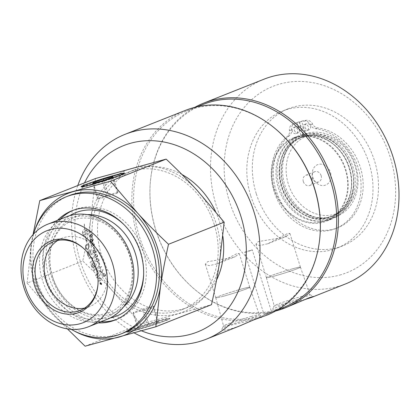 <?xml version="1.0" encoding="UTF-8"?>
<svg xmlns="http://www.w3.org/2000/svg" width="420" height="420" viewBox="0 0 420 420"><rect width="100%" height="100%" fill="white"/><g stroke="black" fill="none" stroke-linecap="round" stroke-linejoin="round"><path stroke-width="0.32" stroke-dasharray="2.1 1.58" d="M100.606 283.295A110.103 91.429 -111.6 0 0 100.763 283.568L100.832 283.957L100.501 283.647A110.103 91.429 68.4 0 1 100.354 283.395L100.548 283.332A110.187 91.497 -111.6 0 0 100.706 283.605L100.779 283.994L100.443 283.689A110.187 91.497 68.4 0 1 100.296 283.432L100.548 283.332M100.763 283.568L100.779 283.994L100.763 283.568M101.073 283.106L100.112 283.217L100.963 284.193L100.963 283.705L101.624 284.046L100.795 283.379A110.103 91.429 68.4 0 1 100.721 283.248L101.015 283.148A110.187 91.497 68.4 0 1 100.889 282.923L100.055 283.253A110.187 91.497 -111.6 0 0 100.333 283.731L100.905 284.235L100.905 283.742L101.567 284.088A110.187 91.497 68.4 0 1 101.404 283.81L100.737 283.416A110.187 91.497 68.4 0 1 100.664 283.285L101.015 283.148M100.963 284.193L100.963 283.705L100.963 284.193M101.472 284.687L100.202 283.878L100.228 282.544L101.493 283.364L101.472 284.687L100.144 283.915L100.228 282.544L101.435 283.4L101.493 284.687M100.107 282.329L100.013 283.967L101.635 284.891L101.619 283.311L100.107 282.329L100.07 283.925L101.598 284.897L101.561 283.353L100.107 282.329M98.768 273.262A110.103 91.429 68.4 0 1 98.385 272.465A2638.346 329.212 -32.1 0 0 95.545 275.079L95.933 275.872A2638.346 317.693 147.5 0 1 98.768 273.262L98.705 273.294A110.187 91.497 68.4 0 1 98.327 272.496A2636.524 329.312 -32.1 0 0 95.487 275.111A110.187 91.497 -111.6 0 0 95.876 275.903A2636.524 317.804 147.5 0 1 98.705 273.294M92.568 264.238A110.103 91.429 -111.6 0 0 93.083 265.555L93.161 267.545L92.19 266.453A110.103 91.429 68.4 0 1 91.649 265.078L92.505 264.264A110.187 91.497 -111.6 0 0 93.02 265.582L93.098 267.572L92.127 266.48A110.187 91.497 68.4 0 1 91.581 265.104L92.505 264.264M93.917 263.02A110.103 91.429 -111.6 0 0 94.484 264.484L94.584 266.737L93.545 265.582A110.103 91.429 68.4 0 1 92.904 263.939L93.854 263.046A110.187 91.497 -111.6 0 0 94.421 264.511L94.521 266.763L93.482 265.608A110.187 91.497 68.4 0 1 92.836 263.959L93.854 263.046M95.125 264.957A110.103 91.429 68.4 0 1 93.944 261.891A2638.346 479.057 -27.3 0 0 90.993 264.553A110.103 91.429 -111.6 0 0 91.765 266.527L92.111 267.314L93.471 268.312L93.749 266.884L94.878 267.593L95.062 264.983A110.187 91.497 68.4 0 1 93.88 261.917A2636.524 479.052 -27.3 0 0 90.93 264.579A110.187 91.497 -111.6 0 0 91.702 266.553L92.048 267.341L93.392 268.349L93.812 266.858L94.941 267.566L95.062 264.983M91.46 254.51A110.103 91.429 68.4 0 1 90.074 249.632A2638.346 646.706 -21.7 0 0 86.998 252.331A110.103 91.429 -111.6 0 0 88.352 256.946L88.694 256.641A110.103 91.429 68.4 0 1 87.581 252.877L88.536 252.037A110.103 91.429 -111.6 0 0 89.617 255.728L89.959 255.423A110.103 91.429 68.4 0 1 88.883 251.727L89.954 250.793A110.103 91.429 -111.6 0 0 91.114 254.814L91.392 254.531A110.187 91.497 68.4 0 1 90.006 249.648A2636.524 646.574 -21.7 0 0 86.93 252.347A110.187 91.497 -111.6 0 0 88.284 256.966L88.63 256.662A110.187 91.497 68.4 0 1 87.512 252.893L88.468 252.047A110.187 91.497 -111.6 0 0 89.549 255.749L89.896 255.444A110.187 91.497 68.4 0 1 88.814 251.743L89.885 250.808A110.187 91.497 -111.6 0 0 91.046 254.835L91.392 254.531M86.499 248.509L86.21 247.559A110.103 91.429 68.4 0 1 85.948 246.424A2632.749 720.384 160.8 0 1 88.373 244.33L88.305 244.34A110.187 91.497 -111.6 0 0 88.531 245.359L88.615 247.91L87.675 249.102L86.431 248.519L86.142 247.574A110.187 91.497 68.4 0 1 85.88 246.435A2630.933 720.2 160.8 0 1 88.305 244.34M88.373 244.33A110.103 91.429 -111.6 0 0 88.599 245.348L88.762 247.233M88.83 247.222L87.675 249.102L86.431 248.519M89.056 245.485A110.103 91.429 68.4 0 1 88.547 243.164A2638.346 732.795 -18.8 0 0 85.402 245.873A110.103 91.429 -111.6 0 0 85.843 247.816L86.153 248.855L87.917 249.963L89.25 246.566L88.987 245.495A110.187 91.497 68.4 0 1 88.478 243.17A2636.524 732.601 -18.8 0 0 85.334 245.884A110.187 91.497 -111.6 0 0 85.775 247.826L86.084 248.866L87.848 249.979L89.177 246.577L88.987 245.495M102.596 274.79L103.446 274.06L105.205 274.601L104.507 276.113L102.737 275.572L102.538 274.822L103.388 274.092L105.142 274.633L104.444 276.145L102.68 275.604L102.538 274.822M103.131 274.207L103.446 274.06L103.131 274.207M104.885 275.93L104.444 276.145L104.885 275.93M104.601 273.431L102.837 273.536L102.438 275.699L104.848 276.759L105.2 276.586L105.509 274.481L104.601 273.431L102.753 273.578L102.092 274.927L102.375 275.735L105.089 276.654L105.74 275.347L104.543 273.462M98.905 268.28L101.924 267.078L101.64 266.427L99.288 267.361L99.178 265.876L98.821 266.017L98.842 268.307L101.866 267.109A110.187 91.497 68.4 0 1 101.577 266.453L99.225 267.388L99.115 265.902L98.758 266.044L98.658 267.887A110.187 91.497 -111.6 0 0 98.842 268.307M94.542 249.091A110.103 91.429 68.4 0 1 93.986 246.976L93.613 247.123A110.103 91.429 -111.6 0 0 94.169 249.239L94.474 249.107A110.187 91.497 68.4 0 1 93.917 246.992L93.545 247.139A110.187 91.497 -111.6 0 0 94.106 249.254L94.474 249.107M91.618 244.393L92.998 243.495L93.912 243.915L93.077 245.879L92.521 246.036L93.009 245.889L91.508 245.249L91.549 244.403L93.004 243.495L93.97 244.283L93.009 245.889L91.576 245.238L91.549 244.403M93.739 242.996L92.395 242.923L91.271 245.369L92.804 246.724L93.251 246.587L94.343 244.151L93.739 242.996L92.195 242.986L91.182 244.115L91.203 245.38L92.736 246.734L93.854 246.199L94.306 245.422L94.274 244.162L93.671 243.007M92.878 242.786L92.321 242.933L92.878 242.786M92.001 240.324L91.397 241.731L90.568 240.896L91.067 239.458L92.001 240.324L91.544 241.694L90.636 240.886L91.067 239.458L91.933 240.334M93.366 239.615L92.316 238.329L93.067 239.752L92.169 241.532L92.29 240.025L90.993 238.744L90.311 240.922L91.702 242.408L92.164 242.282L93.366 239.615L92.248 238.334L92.998 239.762L92.101 241.537L92.222 240.03L90.92 238.749L90.242 240.928L91.628 242.419L92.096 242.293L93.298 239.626M91.203 238.691L90.92 238.749L91.203 238.691M90.935 236.087L91.492 234.67L92.242 235.573L91.791 236.922L90.867 236.093L91.408 234.701L92.316 235.567L91.791 236.922L90.867 236.093M89.56 236.749L90.584 238.061L89.859 235.961L90.814 234.822L90.636 236.36L91.896 237.647L92.62 235.468L91.403 233.94L89.68 235.184L89.492 236.754L90.515 238.066L89.791 235.966L90.746 234.827L90.562 236.366L91.823 237.652L92.547 235.468L92.106 234.313L91.329 233.945L89.607 235.19L89.492 236.754M82.63 233.683L84.814 230.685A110.103 91.429 -111.6 0 0 85.302 234.77L83.638 234.77L82.561 233.683L84.74 230.685A110.187 91.497 -111.6 0 0 85.229 234.775L84.441 234.938L82.561 233.683M85.874 238.586A110.103 91.429 68.4 0 1 85.496 236.171L84.74 236.329L82.63 234.418A110.103 91.429 68.4 0 1 82.462 233.021C82.43 231.315 83.17 230.071 84.677 229.289A110.103 91.429 68.4 0 1 84.289 223.597L84.362 223.498A110.103 91.429 -111.6 0 0 84.756 229.257L84.908 228.527L85.969 229.814L85.171 231.242L84.892 230.654A110.103 91.429 -111.6 0 0 85.376 234.743L87.528 231.74L86.216 230.548A110.103 91.429 68.4 0 1 86.074 229.147L87.533 231.011A110.103 91.429 -111.6 0 0 87.696 232.407C87.77 234.113 87.061 235.358 85.575 236.14A110.103 91.429 -111.6 0 0 85.942 238.487L86.216 238.088L86.51 241.873L85.601 238.985L85.874 238.586L85.533 238.991L86.441 241.878L86.147 238.093L85.874 238.492A110.187 91.497 68.4 0 1 85.507 236.14C86.992 235.358 87.696 234.113 87.628 232.407A110.187 91.497 68.4 0 1 87.46 231.011L86.005 229.147A110.187 91.497 -111.6 0 0 86.142 230.543L87.46 231.74L85.307 234.743A110.187 91.497 68.4 0 1 84.819 230.654L85.034 230.58A110.187 91.497 -111.6 0 0 85.103 231.242L85.901 229.814L84.84 228.522A110.187 91.497 -111.6 0 0 84.898 229.184L84.683 229.252A110.187 91.497 68.4 0 1 84.289 223.493L84.215 223.592A110.187 91.497 -111.6 0 0 84.609 229.283C83.097 230.071 82.362 231.315 82.394 233.021A110.187 91.497 -111.6 0 0 82.561 234.413L84.672 236.334L85.428 236.171A110.187 91.497 -111.6 0 0 85.806 238.591M88.998 232.953L92.017 231.756L91.927 231.058L89.576 231.992L89.849 230.422L89.492 230.564L88.93 232.958L91.948 231.761A110.187 91.497 68.4 0 1 91.854 231.063L89.502 231.998L89.78 230.422L89.423 230.564L88.867 232.507A110.187 91.497 -111.6 0 0 88.93 232.958M93.403 251.349L94.705 250.467L94.248 250.609L95.802 251.234L94.558 252.94L94.962 252.809L93.403 252.184L93.335 251.365L94.316 250.593L95.865 251.218L94.899 252.824L93.335 252.2L93.335 251.365M95.498 249.953L94.117 249.89L93.098 252.315L95.177 253.512L96.17 251.097L95.498 249.953L93.802 250.016L92.925 251.186L93.035 252.331L94.81 253.628L95.776 253.129L96.212 252.289L96.101 251.113L95.429 249.968M94.469 249.779L94.048 249.905L94.469 249.779M94.71 255.654L95.902 254.803L95.55 254.919L97.136 255.533L96.117 257.177L94.742 256.484L94.647 255.675L95.613 254.903L97.204 255.512L96.275 257.119L94.673 256.505L94.647 255.675M96.789 254.263L95.392 254.2L94.437 256.609L96.39 257.859L97.508 255.392L96.789 254.263L95.02 254.363L94.217 255.591L94.369 256.63L96.322 257.88L96.758 257.702L97.414 257.103L97.603 256.174L96.726 254.284M95.645 254.116L95.33 254.221L95.645 254.116M96.17 259.917L97.22 259.109L98.621 259.791L97.718 261.392L96.222 260.736L96.107 259.938L97.062 259.166L98.689 259.77L97.797 261.361L96.159 260.757L96.107 259.938M98.233 258.531L96.815 258.473L95.923 260.867L98.123 262.022L98.989 259.649L98.233 258.531L96.5 258.61L95.666 259.901L95.855 260.888L98.007 262.07L98.81 261.55L99.12 260.704L98.17 258.552M99.75 264.427A110.103 91.429 68.4 0 1 98.936 262.39L98.564 262.537A110.103 91.429 -111.6 0 0 99.377 264.579L99.682 264.453A110.187 91.497 68.4 0 1 98.868 262.416L98.501 262.563A110.187 91.497 -111.6 0 0 99.314 264.605L99.682 264.453M101.278 272.401A110.103 91.429 68.4 0 1 100.076 269.829L99.724 269.971A110.103 91.429 -111.6 0 0 101.325 273.362L102.627 270.769L103.336 270.191L102.911 269.582L101.22 272.433A110.187 91.497 68.4 0 1 100.013 269.861L99.661 270.002A110.187 91.497 -111.6 0 0 101.262 273.394L102.564 270.8L103.278 270.223A110.187 91.497 68.4 0 1 102.968 269.556L101.22 272.433M90.426 256.83A2656.374 563.955 -24.5 0 0 88.783 258.295L89.061 259.135A2648.168 551.885 155.1 0 1 90.904 257.491L91.303 257.229L92.274 258.421L91.739 260.878A2629.279 505.229 -26.4 0 0 90.101 262.348A110.187 91.497 -111.6 0 0 90.405 263.183A2630.497 494.104 153.2 0 1 92.143 261.618L92.673 258.31L90.925 256.426L90.363 256.851A2654.542 563.887 -24.5 0 0 88.715 258.31A110.187 91.497 -111.6 0 0 88.993 259.156A2646.341 551.827 155.1 0 1 90.841 257.512L91.266 257.245L92.342 258.4L91.802 260.857A2631.095 505.26 -26.4 0 0 90.169 262.327L90.473 263.161A2632.313 494.125 153.3 0 1 92.211 261.597L92.736 258.29L90.993 256.41L90.363 256.851M97.965 271.572A110.103 91.429 68.4 0 1 96.227 267.64A2638.346 398.265 -29.9 0 0 93.335 270.275A110.103 91.429 -111.6 0 0 93.692 271.084A2635.904 385.539 149.7 0 1 96.243 268.753A110.103 91.429 -111.6 0 0 97.645 271.866L97.907 271.598A110.187 91.497 68.4 0 1 96.164 267.666A2636.524 398.318 -29.9 0 0 93.272 270.302A110.187 91.497 -111.6 0 0 93.629 271.115A2634.082 385.597 149.7 0 1 96.18 268.779A110.187 91.497 -111.6 0 0 97.582 271.897L97.907 271.598M99.829 275.425L99.445 274.654A2638.346 297.57 -33.2 0 0 96.626 277.252L97.052 278.087A682.206 270.711 166.5 0 0 98.847 278.544L101.031 278.938L100.275 279.568A2663.939 237.746 -35.1 0 0 98.648 281.075L99.062 281.825A2675.662 230.16 144.7 0 1 101.84 279.263L101.414 278.481A736.627 285.569 -14.4 0 1 98.684 277.851L97.361 277.61L98.112 277.006A2671.137 290.656 146.6 0 1 99.829 275.425L99.771 275.457A110.187 91.497 68.4 0 1 99.383 274.685A2636.524 297.696 -33.2 0 0 96.563 277.289A110.187 91.497 -111.6 0 0 96.994 278.124A681.86 270.711 166.5 0 0 98.789 278.581L100.968 278.975L100.217 279.599A2662.097 237.914 -35.1 0 0 98.585 281.111A110.187 91.497 -111.6 0 0 99.005 281.862A2673.814 230.333 144.7 0 1 101.782 279.3A110.187 91.497 68.4 0 1 101.357 278.518A736.239 285.563 -14.4 0 1 98.621 277.888L97.303 277.646L98.049 277.037A2669.289 290.787 146.6 0 1 99.771 275.457M266.737 315.2A110.187 91.497 68.4 0 1 258.815 317.851A110.187 91.497 68.4 0 1 139.282 241.831A110.187 91.497 68.4 0 1 185.446 110.371M77.789 185.535A110.187 91.497 -111.6 0 0 134.153 332.892M254.572 319.546L254.478 319.568C241.595 322.896 222.422 326.356 221.886 329.075C221.876 331.27 227.992 330.146 240.235 325.715M296.94 122.666L300.783 135.009A44.804 37.207 -111.6 0 0 298.888 135.691A44.804 37.207 -111.6 0 0 279.468 187.204A44.804 37.207 -111.6 0 0 331.942 218.978A44.804 37.207 -111.6 0 0 350.983 166.309A44.804 37.207 -111.6 0 0 303.45 134.274A44.804 37.207 -111.6 0 0 300.783 135.009L301.476 137.225A42.483 35.275 -111.6 0 0 299.744 137.849A42.483 35.275 -111.6 0 0 282.623 190.349A42.483 35.275 -111.6 0 0 331.086 216.82A42.483 35.275 -111.6 0 0 349.151 166.918A42.483 35.275 -111.6 0 0 304.138 136.495L299.602 121.936L301.665 121.117A57.74 47.948 68.4 0 1 306.49 120.272A6.636 5.513 68.4 0 1 312.601 124.089A6.636 5.513 -111.6 0 0 317.536 127.89A52.521 43.612 68.4 0 1 361.977 173.67A52.521 43.612 68.4 0 1 337.612 227.787A52.521 43.612 68.4 0 1 280.408 200.959A52.521 43.612 68.4 0 1 289.522 135.581A6.636 5.513 -111.6 0 0 291.496 129.88A6.636 5.513 68.4 0 1 294.457 123.58A57.74 47.948 68.4 0 1 296.179 122.85A57.74 47.948 68.4 0 1 299.003 121.847L296.94 122.666A57.74 47.948 -111.6 0 0 294.116 123.669A57.74 47.948 -111.6 0 0 292.394 124.399A6.636 5.513 -111.6 0 0 289.438 130.699A6.636 5.513 68.4 0 1 287.459 136.4A52.521 43.612 -111.6 0 0 278.344 201.779A52.521 43.612 -111.6 0 0 335.554 228.606A52.521 43.612 -111.6 0 0 359.914 174.489A52.521 43.612 -111.6 0 0 315.473 128.709A6.636 5.513 68.4 0 1 310.538 124.908A6.636 5.513 -111.6 0 0 304.427 121.091A57.74 47.948 -111.6 0 0 299.602 121.936M292.378 131.213A3.318 2.756 68.4 0 1 293.816 127.397A3.318 2.756 68.4 0 1 297.602 129.465A3.318 2.756 68.4 0 1 296.263 133.565A3.318 2.756 68.4 0 1 292.378 131.213M294.441 130.394A3.318 2.756 -111.6 0 0 298.326 132.752A3.318 2.756 -111.6 0 0 299.665 128.646A3.318 2.756 -111.6 0 0 295.88 126.578A3.318 2.756 -111.6 0 0 294.441 130.394M303.03 128.289A3.318 2.756 68.4 0 1 304.469 124.472A3.318 2.756 68.4 0 1 308.254 126.541A3.318 2.756 68.4 0 1 306.915 130.641A3.318 2.756 68.4 0 1 303.03 128.289M305.093 127.47A3.318 2.756 -111.6 0 0 308.978 129.822A3.318 2.756 -111.6 0 0 310.317 125.722A3.318 2.756 -111.6 0 0 306.526 123.653A3.318 2.756 -111.6 0 0 305.093 127.47M299.003 121.847L303.539 136.405L301.476 137.225M303.539 136.405A42.483 35.275 -111.6 0 0 301.807 137.03A42.483 35.275 -111.6 0 0 284.687 189.53A42.483 35.275 -111.6 0 0 333.149 216.001A42.483 35.275 -111.6 0 0 351.215 166.105A42.483 35.275 -111.6 0 0 306.201 135.676L304.138 136.495M306.201 135.676L301.665 121.117M305.697 134.059A44.174 36.682 68.4 0 1 352.548 165.659A44.174 36.682 68.4 0 1 333.774 217.576A44.174 36.682 68.4 0 1 283.379 190.05A44.174 36.682 68.4 0 1 301.182 135.455A44.174 36.682 68.4 0 1 303.035 134.788A44.174 36.682 68.4 0 1 304.358 134.395A44.174 36.682 68.4 0 1 305.697 134.059M256.237 193.583A73.763 61.252 68.4 0 1 288.204 108.775A73.763 61.252 68.4 0 1 372.346 154.739A73.763 61.252 68.4 0 1 342.626 245.894A73.763 61.252 68.4 0 1 256.237 193.583M275.562 311.02A110.187 91.497 68.4 0 1 191.735 286.818A110.187 91.497 68.4 0 1 150.318 182.464A110.187 91.497 68.4 0 1 194.733 107.357M283.589 307.44A109.189 90.673 68.4 0 1 275.741 310.065A109.189 90.673 68.4 0 1 191.315 286.435A109.189 90.673 68.4 0 1 150.276 183.026A109.189 90.673 68.4 0 1 203.033 104.459M320.024 235.352A109.189 90.673 68.4 0 1 267.262 313.919A109.189 90.673 68.4 0 1 259.413 316.544A109.189 90.673 68.4 0 1 140.957 241.211A109.189 90.673 68.4 0 1 186.706 110.943A109.189 90.673 68.4 0 1 194.554 108.313A109.189 90.673 68.4 0 1 278.985 131.943M274.213 276.108A17.808 0.903 162.7 0 1 266.432 277.746A17.808 0.903 162.7 0 1 275.195 274.181A17.808 0.903 162.7 0 1 292.656 268.79A17.808 0.903 162.7 0 1 300.437 267.151A17.808 0.903 162.7 0 1 291.701 270.711A17.808 0.903 162.7 0 1 274.213 276.108M292.645 268.795A17.787 0.903 -17.3 0 0 275.189 274.181A17.787 0.903 -17.3 0 0 266.453 277.741A17.787 0.903 -17.3 0 0 283.705 273.31A17.787 0.903 -17.3 0 0 300.416 267.162A17.787 0.903 -17.3 0 0 292.645 268.795M301.786 296.399A18.721 0.95 162.7 0 1 309.929 294.641A18.721 0.95 162.7 0 1 309.965 294.677A18.721 0.95 162.7 0 1 292.373 301.156A18.721 0.95 162.7 0 1 274.218 305.812A18.721 0.95 162.7 0 1 274.229 305.76A18.721 0.95 162.7 0 1 283.815 301.933A18.721 0.95 162.7 0 1 301.786 296.399M282.917 237.557L285.852 236.591L289.926 233.494L287.737 233.42L267.913 243.71L259.707 245.59L255.969 244.072L258.326 241.568L282.917 237.557M305.225 299.444L284.151 304.411L272.538 308.973L274.365 310.039L281.489 308.852L290.887 305.613M223.561 296.21A17.808 0.903 162.7 0 1 215.78 297.848A17.808 0.903 162.7 0 1 224.542 294.284A17.808 0.903 162.7 0 1 242.004 288.892A17.808 0.903 162.7 0 1 249.785 287.254A17.808 0.903 162.7 0 1 241.048 290.813A17.808 0.903 162.7 0 1 223.561 296.21M241.994 288.897A17.787 0.903 -17.3 0 0 224.542 294.284A17.787 0.903 -17.3 0 0 215.801 297.843A17.787 0.903 -17.3 0 0 233.053 293.412A17.787 0.903 -17.3 0 0 249.764 287.264A17.787 0.903 -17.3 0 0 241.994 288.897M251.134 316.502A18.721 0.95 162.7 0 1 259.276 314.743A18.721 0.95 162.7 0 1 259.313 314.78A18.721 0.95 162.7 0 1 241.726 321.258A18.721 0.95 162.7 0 1 223.566 325.915A18.721 0.95 162.7 0 1 223.577 325.862A18.721 0.95 162.7 0 1 233.168 322.035A18.721 0.95 162.7 0 1 251.134 316.502M232.265 257.659L235.2 256.694L239.274 253.596L237.085 253.523L217.261 263.812L209.055 265.692L205.317 264.175L207.674 261.671L232.265 257.659M265.739 314.034C271.21 312.281 272.585 311.735 269.866 312.396C264.343 314.002 262.967 314.543 265.739 314.034L263.986 314.354L244.655 252.289L245.243 251.927L252.257 249.921L271.588 311.987L269.866 312.396M250.556 250.404C257.702 248.136 241.437 254.021 245.243 251.927M141.488 330.834A100.228 83.228 68.4 0 1 84.514 182.868M273.971 189.389A44.804 37.207 68.4 0 1 293.386 137.87A44.804 37.207 68.4 0 1 344.495 165.795A44.804 37.207 68.4 0 1 326.44 221.162A44.804 37.207 68.4 0 1 273.971 189.389M323.032 221.639A44.174 36.682 68.4 0 1 275.111 191.163A44.174 36.682 68.4 0 1 293.617 138.458A44.174 36.682 68.4 0 1 296.793 137.398A44.174 36.682 68.4 0 1 344.715 167.874A44.174 36.682 68.4 0 1 326.209 220.573A44.174 36.682 68.4 0 1 323.032 221.639M345.403 283.978A110.187 91.497 68.4 0 1 337.481 286.629A110.187 91.497 68.4 0 1 217.948 210.609A110.187 91.497 68.4 0 1 264.112 79.149M339.68 275.09A100.228 83.228 -111.6 0 0 364.665 112.607A100.228 83.228 -111.6 0 0 225.393 150.853A100.228 83.228 -111.6 0 0 339.68 275.09M215.513 211.47A73.763 61.252 68.4 0 1 219.781 222.521A73.763 61.252 68.4 0 1 222.878 236.261M216.541 280.056A73.763 61.252 68.4 0 1 187.819 307.33A73.763 61.252 68.4 0 1 103.677 261.366A73.763 61.252 68.4 0 1 133.397 170.216A73.763 61.252 68.4 0 1 181.981 174.51M214.284 224.705A73.763 61.252 -111.6 0 0 127.901 172.394A73.763 61.252 -111.6 0 0 98.175 263.55A73.763 61.252 -111.6 0 0 182.317 309.514A73.763 61.252 -111.6 0 0 214.284 224.705M250.74 195.767A73.763 61.252 -111.6 0 0 337.124 248.078A73.763 61.252 -111.6 0 0 366.844 156.922A73.763 61.252 -111.6 0 0 282.702 110.959A73.763 61.252 -111.6 0 0 250.74 195.767M330.02 216.783A42.231 35.07 68.4 0 1 284.204 187.651A42.231 35.07 68.4 0 1 301.896 137.261A42.231 35.07 68.4 0 1 304.936 136.248A42.231 35.07 68.4 0 1 350.747 165.386A42.231 35.07 68.4 0 1 333.055 215.77A42.231 35.07 68.4 0 1 330.02 216.783M302.941 137.035A42.231 35.07 68.4 0 1 335.596 146.176A42.231 35.07 68.4 0 1 351.467 186.175A42.231 35.07 68.4 0 1 331.06 216.562A42.231 35.07 68.4 0 1 328.025 217.576A42.231 35.07 68.4 0 1 282.209 188.438A42.231 35.07 68.4 0 1 299.906 138.054A42.231 35.07 68.4 0 1 302.941 137.035M326.86 220.117A44.174 36.682 68.4 0 1 278.938 189.641A44.174 36.682 68.4 0 1 297.444 136.941A44.174 36.682 68.4 0 1 300.62 135.875A44.174 36.682 68.4 0 1 334.777 145.435A44.174 36.682 68.4 0 1 351.382 187.273A44.174 36.682 68.4 0 1 330.036 219.056A44.174 36.682 68.4 0 1 326.86 220.117M60.239 219.245A58.742 48.783 -111.6 0 0 49.03 277.294A58.742 48.783 -111.6 0 0 100.947 321.815M116.44 319.473A58.742 48.783 -111.6 0 0 117.826 318.953A58.742 48.783 -111.6 0 0 141.498 246.356A58.742 48.783 -111.6 0 0 74.487 209.753A58.742 48.783 -111.6 0 0 73.122 210.32M110.276 317.935A55.592 46.163 68.4 0 1 53.251 281.379A55.592 46.163 68.4 0 1 69.689 215.67M124.01 224.668A55.592 46.163 68.4 0 1 143.645 274.134M107.079 319.379A55.172 45.817 68.4 0 1 103.115 320.707A55.172 45.817 68.4 0 1 43.255 282.639A55.172 45.817 68.4 0 1 66.376 216.815M97.976 284.256A36.871 30.618 -111.6 0 0 98.012 283.826A36.871 30.618 -111.6 0 0 84.152 248.908A36.871 30.618 -111.6 0 0 83.832 248.619M57.724 240.445A36.871 30.618 68.4 0 1 62.102 238.198A36.871 30.618 68.4 0 1 64.754 237.31A36.871 30.618 68.4 0 1 104.753 262.752A36.871 30.618 68.4 0 1 89.302 306.742A36.871 30.618 68.4 0 1 86.657 307.629A36.871 30.618 68.4 0 1 84.578 308.107M85.108 346.195L140.784 324.104L211.496 304.684M160.036 320.786A22.822 1.16 -17.3 0 0 138.128 327.532A22.822 1.16 -17.3 0 0 126.436 332.194A22.822 1.16 -17.3 0 0 136.395 330.167A22.822 1.16 -17.3 0 0 159.275 323.085A22.822 1.16 -17.3 0 0 169.964 318.638A22.822 1.16 -17.3 0 0 160.036 320.786M67.394 328.886L54.458 315.31L27.085 283.122L82.756 261.025C93.807 271.43 104.023 281.726 113.411 291.916L140.784 324.104M27.085 283.122L31.789 242.524L33.075 234.559M95.445 178.532L90.741 219.13C88.678 232.459 86.016 246.424 82.756 261.025M219.476 262.784A76.335 63.389 68.4 0 1 177.781 313.74A76.335 63.389 68.4 0 1 113.411 291.916A76.335 63.389 68.4 0 1 90.741 219.13A76.335 63.389 68.4 0 1 132.436 168.168A76.335 63.389 68.4 0 1 196.807 189.998A76.335 63.389 68.4 0 1 219.476 262.784M34.477 231.047A76.335 63.389 -111.6 0 0 31.789 242.524A76.335 63.389 -111.6 0 0 54.458 315.31A76.335 63.389 -111.6 0 0 74.104 330.892M136.521 329.516A22.265 1.129 -17.3 0 0 157.894 322.933A22.265 1.129 -17.3 0 0 169.297 318.386A22.265 1.129 -17.3 0 0 169.265 318.276A22.265 1.129 -17.3 0 0 166.966 318.528A22.265 1.129 -17.3 0 0 143.425 325.222A22.265 1.129 -17.3 0 0 126.803 331.501A22.265 1.129 -17.3 0 0 126.835 331.611A22.265 1.129 -17.3 0 0 136.521 329.516M91.513 185.01A22.265 1.129 162.7 0 1 81.827 187.105A22.265 1.129 162.7 0 1 81.795 186.995A22.265 1.129 162.7 0 1 98.411 180.716A22.265 1.129 162.7 0 1 121.958 174.017A22.265 1.129 162.7 0 1 124.257 173.77A22.265 1.129 162.7 0 1 124.289 173.875A22.265 1.129 162.7 0 1 112.886 178.427A22.265 1.129 162.7 0 1 91.513 185.01M321.132 175.602A5.476 4.546 68.4 0 1 318.759 181.897A5.476 4.546 68.4 0 1 314.134 180.847A5.476 4.546 68.4 0 1 312.349 178.012A5.476 4.546 68.4 0 1 312.076 175.66A5.476 4.546 68.4 0 1 314.722 171.717A5.476 4.546 68.4 0 1 321.132 175.602M303.34 181.592A5.476 4.546 68.4 0 1 305.713 175.292A5.476 4.546 68.4 0 1 312.123 179.177A5.476 4.546 68.4 0 1 309.75 185.472A5.476 4.546 68.4 0 1 303.34 181.592M312.869 177.272A10.951 9.093 -111.6 0 0 316.439 182.931A10.951 9.093 -111.6 0 0 327.453 184.049A10.951 9.093 -111.6 0 0 330.44 172.447A10.951 9.093 -111.6 0 0 320.413 164.141A10.951 9.093 -111.6 0 0 312.322 172.557A10.951 9.093 -111.6 0 0 312.869 177.272M333.984 214.447A41.517 34.477 -111.6 0 0 344.332 147.142A41.517 34.477 -111.6 0 0 286.639 162.986A41.517 34.477 -111.6 0 0 333.984 214.447M333.396 217.523A44.174 36.682 68.4 0 1 285.474 187.047A44.174 36.682 68.4 0 1 303.98 134.347A44.174 36.682 68.4 0 1 307.156 133.282A44.174 36.682 68.4 0 1 355.079 163.758A44.174 36.682 68.4 0 1 336.572 216.463A44.174 36.682 68.4 0 1 333.396 217.523M123.396 332.987A73.847 61.32 68.4 0 1 36.913 280.623A73.847 61.32 68.4 0 1 68.917 195.715M33.453 234.14A73.847 61.32 -111.6 0 0 34.167 281.715A73.847 61.32 -111.6 0 0 71.237 329.343M98.196 322.901A58.742 48.783 68.4 0 1 46.279 278.387A58.742 48.783 68.4 0 1 57.488 220.337M117.49 193.064L107.231 196.544L97.55 199.206L98.117 198.387L108.376 194.906L118.062 192.245L117.49 193.064L112.56 177.245M102.307 180.721L107.231 196.544M92.62 183.383L97.55 199.206M93.382 183.172L98.117 198.387M103.798 180.212L108.376 194.906M113.132 176.426L118.062 192.245M129.775 331.727A21.709 1.103 162.7 0 1 127.533 331.973A21.709 1.103 162.7 0 1 142.679 326.083A21.709 1.103 162.7 0 1 166.661 319.221A21.709 1.103 162.7 0 1 168.929 319.079A21.709 1.103 162.7 0 1 152.728 325.201A21.709 1.103 162.7 0 1 129.775 331.727M158.471 321.998L148.79 324.655L138.532 328.135L137.959 328.955L147.646 326.293L157.899 322.812L158.471 321.998L153.547 306.175L143.861 308.831L133.602 312.312L133.03 313.131L142.716 310.469L152.975 306.994L153.547 306.175M148.79 324.655L143.861 308.831M138.532 328.135L133.602 312.312M137.959 328.955L133.03 313.131M147.646 326.293L142.716 310.469M157.899 322.812L152.975 306.994M312.601 124.089L310.538 124.908M306.49 120.272L304.427 121.091M317.536 127.89L315.473 128.709M289.522 135.581L287.459 136.4M291.496 129.88L289.438 130.699M294.457 123.58L292.394 124.399M123.732 306.721A51.749 42.971 68.4 0 1 109.316 314.575A51.749 42.971 68.4 0 1 52.432 276.633A51.749 42.971 68.4 0 1 78.577 215.885A51.749 42.971 68.4 0 1 87.171 214.604M103.367 318.066A52.805 43.848 68.4 0 1 45.323 279.347A52.805 43.848 68.4 0 1 72.004 217.361A52.805 43.848 68.4 0 1 130.048 256.079A52.805 43.848 68.4 0 1 103.367 318.066M295.88 126.578L293.816 127.397M298.326 132.752L296.263 133.565M306.526 123.653L304.469 124.472M308.978 129.822L306.915 130.641M337.612 227.787L335.554 228.606M296.179 122.85L294.116 123.669M301.807 137.03L299.744 137.849M333.149 216.001L331.086 216.82M191.315 286.435L191.735 286.818M150.276 183.026L150.318 182.464M266.432 277.746L274.218 305.812M300.437 267.151L309.965 294.677M255.964 244.072L266.453 277.741M289.931 233.494L300.416 267.162M274.229 305.76L272.538 308.973M309.929 294.641L313.362 296.436M215.78 297.848L223.566 325.915M249.785 287.254L259.313 314.78M205.317 264.175L215.801 297.843M239.279 253.596L249.764 287.264M223.577 325.862L221.886 329.075M259.276 314.743L262.71 316.538M267.262 313.919L277.778 309.745M186.706 110.943L197.222 106.769M182.317 309.514L187.819 307.33M127.901 172.394L133.397 170.216M288.204 108.775L282.702 110.959M342.626 245.894L337.124 248.078M298.888 135.691L293.386 137.87M331.942 218.978L326.44 221.162M331.06 216.562L333.055 215.77M299.906 138.054L301.896 137.261M335.596 146.176L334.777 145.435M351.467 186.175L351.382 187.273M52.532 276.665C57.241 290.908 65.389 301.618 76.97 308.794C81.701 311.603 86.531 313.425 91.46 314.249C103.079 316.218 113.258 311.955 118.939 306.569C133.014 294.814 136.836 268.191 126.095 247.265C117.448 230.979 105.614 221.382 90.584 218.474C80.031 216.888 70.886 219.471 63.142 226.228C59.556 229.43 56.627 233.405 54.348 238.145C49.024 249.743 48.421 262.579 52.532 276.665M84.152 248.908L83.507 248.32M98.012 283.826L97.944 284.692M62.102 238.198L52.994 241.815M89.302 306.742L80.194 310.359M126.803 331.501L126.436 332.194M169.265 318.276L169.964 318.638M124.289 173.875L124.656 173.182M81.827 187.105L81.128 186.737M309.75 185.472L318.759 181.897M305.713 175.292L314.722 171.717M314.134 180.847L316.439 182.931M312.076 175.66L312.322 172.557M333.774 217.576L336.572 216.463M301.182 135.455L303.98 134.347M326.209 220.573L330.036 219.056M293.617 138.458L297.444 136.941M217.261 263.812L235.2 256.694M267.913 243.71L285.852 236.591M74.487 209.753L71.736 210.845M117.826 318.953L115.075 320.045M168.929 319.079L169.297 318.386M127.533 331.973L126.835 331.611"/><path stroke-width="0.63" d="M134.153 332.892A110.187 91.497 -111.6 0 0 198.487 341.791A110.187 91.497 -111.6 0 0 206.409 339.139A110.187 91.497 -111.6 0 0 252.578 207.685A110.187 91.497 -111.6 0 0 133.04 131.66A110.187 91.497 -111.6 0 0 125.118 134.311L185.446 110.371A110.187 91.497 68.4 0 1 193.368 107.72A110.187 91.497 68.4 0 1 278.565 131.565A110.187 91.497 68.4 0 1 319.982 235.919A110.187 91.497 68.4 0 1 266.737 315.2L254.572 319.546M125.118 134.311A110.187 91.497 -111.6 0 0 77.789 185.535M206.409 339.139L240.235 325.715C253.328 319.956 260.82 316.895 262.71 316.544L260.93 317.504M194.733 107.357A110.187 91.497 68.4 0 1 203.558 103.178A110.187 91.497 68.4 0 1 211.481 100.532A110.187 91.497 68.4 0 1 331.018 176.552A110.187 91.497 68.4 0 1 284.855 308.007A110.187 91.497 68.4 0 1 276.932 310.658A110.187 91.497 68.4 0 1 275.562 311.02M197.222 106.769L203.033 104.459A109.189 90.673 68.4 0 1 210.887 101.834A109.189 90.673 68.4 0 1 329.338 177.166A109.189 90.673 68.4 0 1 283.589 307.44L277.778 309.745M278.565 131.565L278.985 131.943A109.189 90.673 68.4 0 1 320.024 235.352L319.982 235.919M284.855 308.007L309.435 297.675L313.357 296.441L311.577 297.402L305.225 299.444M84.514 182.868A100.228 83.228 68.4 0 1 224.889 183.734A100.228 83.228 68.4 0 1 190.376 334.346A100.228 83.228 68.4 0 1 141.488 330.834M203.558 103.178L264.112 79.149A110.187 91.497 68.4 0 1 272.034 76.498A110.187 91.497 68.4 0 1 391.571 152.518A110.187 91.497 68.4 0 1 345.403 283.978L311.577 297.402M222.878 236.261A73.763 61.252 68.4 0 1 216.541 280.056M181.981 174.51A73.763 61.252 68.4 0 1 215.513 211.47M100.947 321.815A58.742 48.783 -111.6 0 0 116.44 319.473M73.122 210.32A58.742 48.783 -111.6 0 0 60.239 219.245M143.645 274.134A55.592 46.163 68.4 0 1 112.665 317.357A55.592 46.163 68.4 0 1 110.276 317.935M69.689 215.67A55.592 46.163 68.4 0 1 79.648 211.344A55.592 46.163 68.4 0 1 124.01 224.668M47.838 224.17L66.376 216.815A55.172 45.817 68.4 0 1 70.34 215.486A55.172 45.817 68.4 0 1 130.195 253.549A55.172 45.817 68.4 0 1 107.079 319.379L88.541 326.734A55.172 45.817 68.4 0 1 84.578 328.062A55.172 45.817 68.4 0 1 24.722 289.994A55.172 45.817 68.4 0 1 47.838 224.17A55.172 45.817 68.4 0 1 51.807 222.841A55.172 45.817 68.4 0 1 111.662 260.909A55.172 45.817 68.4 0 1 88.541 326.734M50.537 229.493A49.434 41.05 68.4 0 1 104.879 265.739A49.434 41.05 68.4 0 1 79.9 323.768A49.434 41.05 68.4 0 1 25.557 287.522A49.434 41.05 68.4 0 1 50.537 229.493M76.624 313.252A38.404 31.894 68.4 0 1 34.409 285.091A38.404 31.894 68.4 0 1 53.812 240.009A38.404 31.894 68.4 0 1 83.507 248.32A38.404 31.894 68.4 0 1 97.944 284.692A38.404 31.894 68.4 0 1 76.624 313.252M83.832 248.619A36.871 30.618 -111.6 0 0 55.645 240.928A36.871 30.618 -111.6 0 0 52.994 241.815A36.871 30.618 -111.6 0 0 37.543 285.805A36.871 30.618 -111.6 0 0 77.543 311.246A36.871 30.618 -111.6 0 0 80.194 310.359A36.871 30.618 -111.6 0 0 97.976 284.256M84.578 308.107A36.871 30.618 68.4 0 1 47.245 283.762A36.871 30.618 68.4 0 1 57.724 240.445M33.075 234.559L39.769 200.624L110.481 181.209L137.855 213.397C147.242 223.582 157.458 233.877 168.509 244.283C165.249 258.883 162.587 272.848 160.524 286.183L155.82 326.781L85.108 346.195L67.394 328.886M155.82 326.781L211.496 304.684C214.757 290.084 217.418 276.119 219.476 262.784L224.18 222.185L196.807 189.998C187.42 179.812 177.203 169.517 166.157 159.112L95.445 178.532L39.769 200.624M168.509 244.283L224.18 222.185M110.481 181.209L166.157 159.112M114.697 175.214A22.822 1.16 162.7 0 1 124.656 173.182A22.822 1.16 162.7 0 1 112.964 177.844A22.822 1.16 162.7 0 1 91.056 184.595A22.822 1.16 162.7 0 1 81.128 186.737A22.822 1.16 162.7 0 1 91.817 182.291A22.822 1.16 162.7 0 1 114.697 175.214M74.104 330.892A76.335 63.389 -111.6 0 0 118.829 337.139A76.335 63.389 -111.6 0 0 160.524 286.183A76.335 63.389 -111.6 0 0 137.855 213.397A76.335 63.389 -111.6 0 0 73.484 191.567A76.335 63.389 -111.6 0 0 34.477 231.047M66.166 196.807L68.917 195.715A73.847 61.32 68.4 0 1 153.153 241.731A73.847 61.32 68.4 0 1 123.396 332.987L120.645 334.079A73.847 61.32 -111.6 0 0 150.402 242.823A73.847 61.32 -111.6 0 0 66.166 196.807A73.847 61.32 -111.6 0 0 33.453 234.14M71.237 329.343A73.847 61.32 -111.6 0 0 120.645 334.079M57.488 220.337A58.742 48.783 68.4 0 1 71.736 210.845A58.742 48.783 68.4 0 1 138.747 247.448A58.742 48.783 68.4 0 1 115.075 320.045A58.742 48.783 68.4 0 1 98.196 322.901M84.436 186.16A21.709 1.103 -17.3 0 0 108.413 179.298A21.709 1.103 -17.3 0 0 123.559 173.402A21.709 1.103 -17.3 0 0 121.317 173.649A21.709 1.103 -17.3 0 0 98.364 180.175A21.709 1.103 -17.3 0 0 82.163 186.296A21.709 1.103 -17.3 0 0 84.436 186.16M113.132 176.426L112.56 177.245L102.307 180.721L92.62 183.383L93.193 182.564L103.446 179.083L113.132 176.426M93.193 182.564L93.382 183.172M103.446 179.083L103.798 180.212M87.171 214.604A51.749 42.971 68.4 0 1 133.886 249.38A51.749 42.971 68.4 0 1 123.732 306.721M82.163 186.296L81.926 186.743M123.559 173.402L124.005 173.639"/></g></svg>
